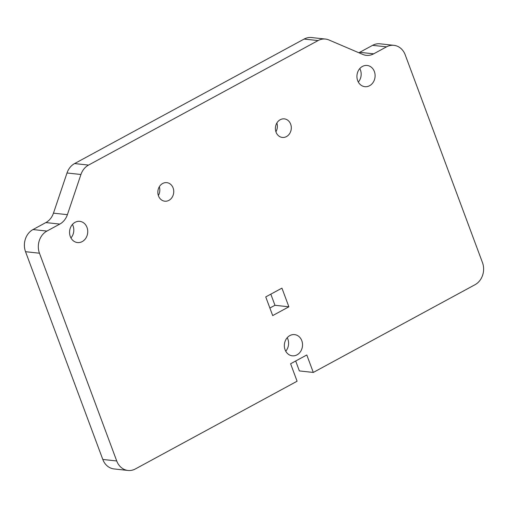 <?xml version="1.0" encoding="UTF-8"?>
<svg xmlns="http://www.w3.org/2000/svg" width="508" height="508" viewBox="0 0 508 508"><rect width="100%" height="100%" fill="white"/><g stroke="black" fill="none" stroke-linecap="round" stroke-linejoin="round"><path stroke-width="0.76" d="M173.107 187.954A9.335 7.944 -83.8 0 1 172.142 197.275A9.335 7.944 -83.8 0 1 164.782 201.2A9.335 7.944 -83.8 0 1 157.899 191.059A9.335 7.944 -83.8 0 1 166.802 182.645A9.335 7.944 -83.8 0 1 173.107 187.954M158.35 195.529A9.335 7.944 96.2 0 0 159.302 186.798M357.657 80.607A10.668 9.074 96.2 0 0 364.858 86.677A10.668 9.074 96.2 0 0 375.037 77.057A10.668 9.074 96.2 0 0 367.17 65.468A10.668 9.074 96.2 0 0 358.756 69.958A10.668 9.074 96.2 0 0 357.657 80.607M358.318 82.055A10.668 9.074 96.2 0 0 359.785 68.574M70.288 236.493A10.668 9.074 96.2 0 0 77.495 242.557A10.668 9.074 96.2 0 0 87.668 232.937A10.668 9.074 96.2 0 0 79.807 221.355A10.668 9.074 96.2 0 0 71.393 225.838A10.668 9.074 96.2 0 0 70.288 236.493M70.949 237.934A10.668 9.074 96.2 0 0 72.422 224.46M290.665 124.187A9.335 7.944 -83.8 0 1 289.7 133.502A9.335 7.944 -83.8 0 1 282.34 137.433A9.335 7.944 -83.8 0 1 275.457 127.292A9.335 7.944 -83.8 0 1 284.359 118.872A9.335 7.944 -83.8 0 1 290.665 124.187M275.908 131.762A9.335 7.944 96.2 0 0 276.86 123.025M285.077 349.752A10.668 9.074 96.2 0 0 292.284 355.816A10.668 9.074 96.2 0 0 302.463 346.196A10.668 9.074 96.2 0 0 294.596 334.613A10.668 9.074 96.2 0 0 286.182 339.103A10.668 9.074 96.2 0 0 285.077 349.752M285.737 351.193A10.668 9.074 96.2 0 0 287.211 337.718M288.881 306.8L272.688 315.582L265.741 296.913L281.94 288.131L288.881 306.8L274.955 305.283L270.821 294.164M269.881 308.032L274.955 305.283M127.984 470.459L114.059 468.935A16.669 14.18 -83.8 0 1 102.8 459.454L25.533 251.695A16.669 14.18 -83.8 0 1 32.995 229.553L45.872 222.567A16.669 14.18 96.2 0 0 53.467 213.15L67.012 172.98A16.669 14.18 -83.8 0 1 74.606 163.563L304.127 39.059A16.669 14.18 -83.8 0 1 311.531 37.541L325.463 39.065A16.669 14.18 96.2 0 0 318.059 40.577L88.538 165.081A16.669 14.18 96.2 0 0 80.937 174.498L67.399 214.668A16.669 14.18 -83.8 0 1 59.804 224.085L46.927 231.07A16.669 14.18 96.2 0 0 39.465 253.213L116.726 460.972A16.669 14.18 96.2 0 0 127.984 470.459A16.669 14.18 96.2 0 0 135.388 468.941L297.097 381.222L290.601 363.76L306.8 354.971L313.296 372.44L299.364 370.923L295.681 361.004M313.296 372.44L475.005 284.721A16.669 14.18 96.2 0 0 482.467 262.579L405.2 54.82A16.669 14.18 96.2 0 0 393.941 45.333A16.669 14.18 96.2 0 0 386.537 46.85L373.666 53.835A16.669 14.18 -83.8 0 1 366.262 55.347A16.669 14.18 -83.8 0 1 362.788 54.432L328.93 39.973A16.669 14.18 96.2 0 0 325.463 39.065M358.851 52.749A16.669 14.18 96.2 0 0 359.734 52.311L372.612 45.333A16.669 14.18 -83.8 0 1 380.016 43.815L393.941 45.333M59.804 224.085L45.872 222.567M67.399 214.668L53.467 213.15M46.927 231.07L32.995 229.553M39.465 253.213L25.533 251.695M116.726 460.972L102.8 459.454M386.537 46.85L372.612 45.333M373.666 53.835L359.734 52.311M318.059 40.577L304.127 39.059M88.538 165.081L74.606 163.563M80.937 174.498L67.012 172.98"/></g></svg>
